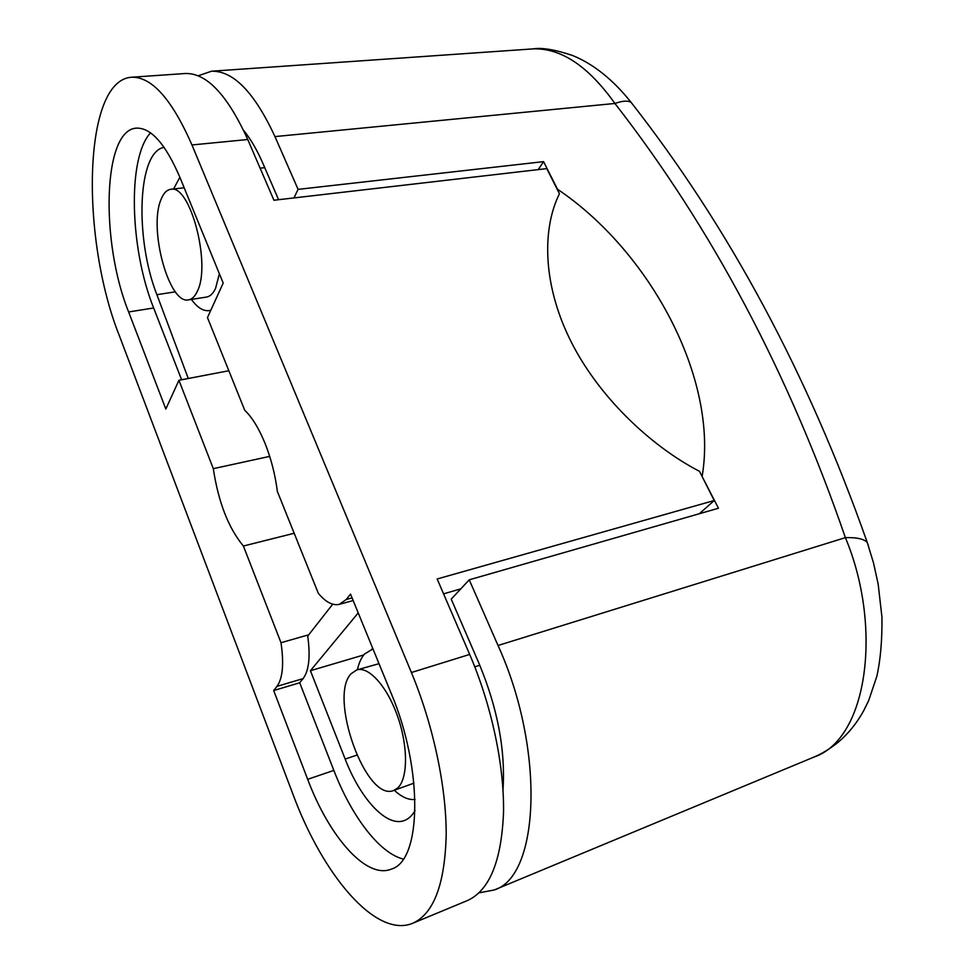 <?xml version="1.0" encoding="UTF-8"?>
<svg xmlns="http://www.w3.org/2000/svg" width="974" height="974" viewBox="0 0 974 974"><rect width="100%" height="100%" fill="white"/><g stroke="black" fill="none" stroke-linecap="round" stroke-linejoin="round"><path stroke-width="1.46" d="M150.556 132.841C127.046 157.946 129.968 249.393 153.649 307.979L128.641 311.96C100.371 242.295 102.562 129.591 136.506 128.13C151.104 127.691 165.531 144.006 179.788 177.073L223.192 283.069L207.474 317.597L244.705 410.2C252.108 417.31 258.877 428.341 265.013 443.292C271.052 458.45 275.179 474.508 277.371 491.468L318.315 593.312C325.706 602.163 332.694 605.84 339.305 604.343L353.172 600.568M332.718 604.197L307.881 635.864L307.577 635.109C310.584 655.989 309.099 670.489 303.109 678.622L299.7 682.762L333.839 770.397C351.444 816.042 379.263 853.139 403.248 859.056M131.66 77.238C151.81 76.715 171.911 99.287 191.963 144.956L411.405 672.523C433.101 724.705 446.323 786.395 446.202 834.584C444.948 884.002 433.856 913.539 412.952 923.169C376.098 938.936 322.857 875.188 293.016 794.419L119.498 336.067C80.489 238.873 82.583 79.917 131.66 77.238L185.364 73.5C206.622 72.892 227.417 94.892 247.761 139.513L273.938 200.242L546.791 168.612L559.453 193.729C542.725 227.185 541.873 281.79 569.693 338.867C597.464 395.931 650.559 446.007 699.502 471.331L714.222 500.514L699.356 513.736M714.222 500.514L437.156 578.982L469.675 654.431C491.505 705.139 504.362 765.296 503.521 812.584C501.488 861.126 489.484 890.431 467.508 900.512L412.952 923.169M128.641 311.96L165.823 409.043L178.924 380.286L213.306 468.664C218.407 502.207 228.427 527.993 243.39 546.024L280.999 642.718C284.079 663.708 282.74 678.257 277.006 686.353L273.67 690.542L307.674 779.322C329.127 836.581 366.2 879.534 391.292 869.125C421.779 860.846 423.349 769.168 391.171 693.366L350.53 594.116L346.257 599.485L339.305 604.343M460.812 588.856L443.56 593.86M228.841 370.741L178.924 380.286M213.306 468.664L269.701 456.38M243.39 546.024L294.172 533.265M280.999 642.718L307.577 635.109M188.274 378.496L156.887 294.684C134.716 238.593 137.383 151.494 164.131 147.366M153.649 307.979L181.627 379.763M358.225 612.889L310.426 670.709L345.161 759.075C360.514 798.972 386.763 827.644 404.454 820.485C408.642 818.891 412.172 815.579 415.07 810.526M299.7 682.762L273.67 690.542M363.728 654.954L310.426 670.709M701.962 476.213L718.459 508.245L469.237 579.81L498.031 645.494C545.172 748.848 539.9 876.576 494.147 889.993L479.062 892.829M498.031 645.494L845.383 537.636C856.73 537.331 864.023 538.951 867.262 542.494L873.495 562.862L878.158 584.035L881.957 617.236C882.213 640.125 880.508 659.824 876.844 676.309L868.662 700.61L863.646 710.813C856.852 723.098 848.378 733.568 838.237 742.212C829.885 748.86 821.739 753.839 813.777 757.151L813.789 757.139C868.37 738.998 882.456 625.795 845.383 537.636C788.526 372.592 711.702 227.855 614.911 103.463C588.272 66.11 561 47.921 533.095 48.883L211.443 71.224C233.273 70.578 254.445 92.372 274.96 136.591L298.093 189.37L543.577 161.635L557.493 189.224C649.828 251.316 718.629 378.569 702.193 476.006M278.588 199.707L262.98 163.595C257.075 149.996 250.635 138.965 243.683 130.504M293.965 197.929L298.093 189.37M198.209 75.802L211.443 71.224M502.998 789.841C505.579 750.272 497.592 708.159 479.05 663.513L451.23 599.144L469.237 579.81M538.22 169.61L543.577 161.635M274.96 136.591L614.911 103.463C622.63 100.76 628.047 100.407 631.152 102.428C729.392 227.904 808.091 374.588 867.262 542.494L868.638 546.524M533.095 48.883C541.788 47.422 554.9 49.601 572.432 55.445C593.495 64.016 613.06 79.685 631.152 102.428L633.112 104.985M160.832 199.962C148.486 229.462 169.245 304.911 188.566 299.858C192.122 299.274 195.092 296.315 197.454 290.995C211.261 264.039 190.04 183.843 170.718 189.321C166.566 189.906 163.279 193.461 160.832 199.962M188.566 299.858L206.512 297.07C210.153 296.461 213.184 293.515 215.619 288.219L219.369 273.731M179.861 177.244L173.579 188.98M191.379 299.42C197.393 307.614 203.31 311.339 209.118 310.609L210.847 310.17M351.322 673.582C328.019 695.801 365.859 802.43 393.691 790.462L397.429 788.222C407.948 779.346 408.313 746.888 397.757 716.767C387.311 686.573 368.72 665.985 356.788 669.929L351.322 673.582M393.691 790.462L413.95 783.157M372.969 648.903L364.507 654.029C361.281 657.742 358.907 662.977 357.397 669.747M394.287 790.243C401.678 797.109 408.593 800.178 415.021 799.435M379.02 663.684L356.788 669.929M247.761 139.513L191.963 144.956M469.675 654.431L411.405 672.523M264.745 167.674L260.107 168.173M479.792 665.254L474.776 666.849M352.089 597.902L346.257 599.485M303.109 678.622L277.006 686.353M333.839 770.397L307.674 779.322M356.752 755.167L345.161 759.075M175.381 291.823L156.887 294.684M813.789 757.139L494.147 889.993M209.118 310.609L210.774 310.341M170.718 189.321L184.171 187.763M371.727 649.22L372.945 648.854"/></g></svg>
